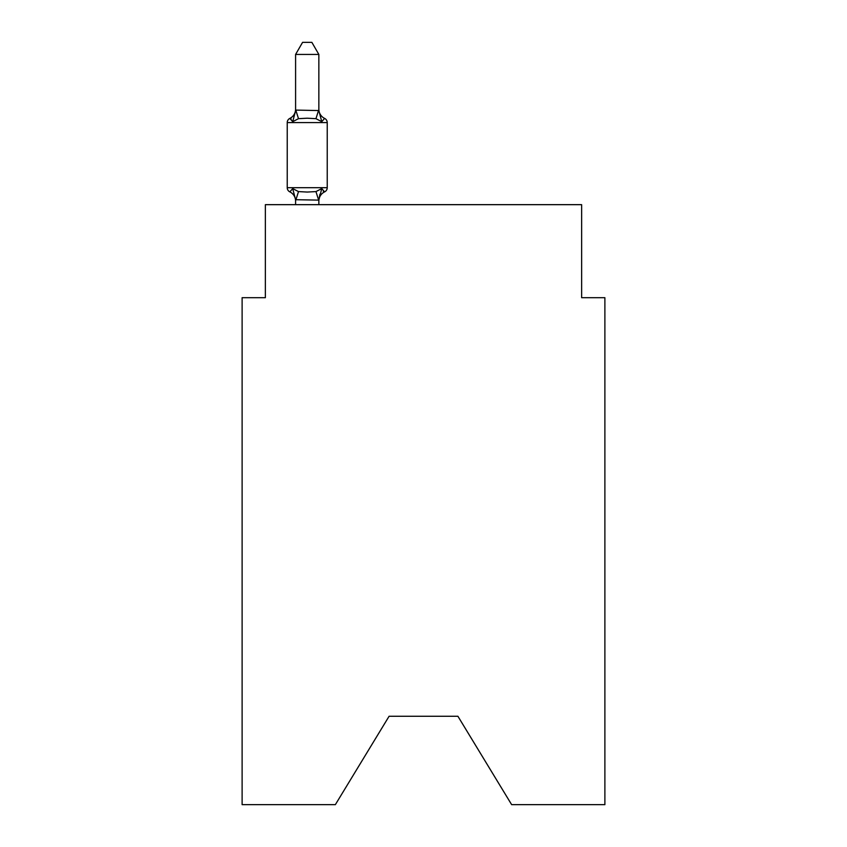 <?xml version="1.0" encoding="UTF-8"?>
<svg xmlns="http://www.w3.org/2000/svg" width="847" height="847" viewBox="0 0 847 847"><rect width="100%" height="100%" fill="white"/><g stroke="black" fill="none" stroke-linecap="round" stroke-linejoin="round"><path stroke-width="1.27" d="M457.92 716.276L511.641 804.65L604.885 804.65L604.885 297.689L581.635 297.689L581.635 204.667L265.365 204.667L265.365 297.689L242.115 297.689L242.115 804.65L335.359 804.65L389.08 716.276L457.92 716.276L389.08 716.276M318.853 54.441L295.592 54.441L302.58 42.35L311.865 42.35L318.853 54.441L318.853 110.565L321.754 121.672L324.613 118.4L321.754 121.672L315.952 118.675L307.228 118.209L298.504 118.675L292.691 121.672L289.843 118.4L291.167 119.035L289.843 118.4L291.167 119.035L289.843 118.4L291.167 119.035L289.843 118.4L291.167 119.035L289.843 118.4L291.167 119.035L289.843 118.4L291.167 119.035L289.843 118.4L291.167 119.035L289.843 118.4L291.167 119.035L289.843 118.4L291.167 119.035L289.843 118.4L291.167 119.035L289.843 118.4L292.691 121.672L289.843 118.4A10.228 10.228 0 0 0 295.592 109.199M324.613 118.4A4.648 4.648 0 0 1 327.228 122.582A4.648 4.648 0 0 0 324.613 118.4A4.648 4.648 0 0 1 327.228 122.582A4.648 4.648 0 0 0 324.613 118.4A4.648 4.648 0 0 1 327.228 122.582A4.648 4.648 0 0 0 324.613 118.4A4.648 4.648 0 0 1 327.228 122.582A4.648 4.648 0 0 0 324.613 118.4A4.648 4.648 0 0 1 327.228 122.582A4.648 4.648 0 0 0 324.613 118.4A4.648 4.648 0 0 1 327.228 122.582A4.648 4.648 0 0 0 324.613 118.4A4.648 4.648 0 0 1 327.228 122.582A4.648 4.648 0 0 0 324.613 118.4A4.648 4.648 0 0 1 327.228 122.582A4.648 4.648 0 0 0 324.613 118.4A4.648 4.648 0 0 1 327.228 122.582A4.648 4.648 0 0 0 324.613 118.4A4.648 4.648 0 0 1 327.228 122.582A4.648 4.648 0 0 0 324.613 118.4A4.648 4.648 0 0 1 327.228 122.582A4.648 4.648 0 0 0 324.613 118.4A4.648 4.648 0 0 1 327.228 122.582A4.648 4.648 0 0 0 324.613 118.4A4.648 4.648 0 0 1 327.228 122.582A4.648 4.648 0 0 0 324.613 118.4A4.648 4.648 0 0 1 327.228 122.582A4.648 4.648 0 0 0 324.613 118.4A4.648 4.648 0 0 1 327.228 122.582A4.648 4.648 0 0 0 324.613 118.4A4.648 4.648 0 0 1 327.228 122.582A4.648 4.648 0 0 0 324.613 118.4A4.648 4.648 0 0 1 327.228 122.582A4.648 4.648 0 0 0 324.613 118.4A4.648 4.648 0 0 1 327.228 122.582A4.648 4.648 0 0 0 324.613 118.4A4.648 4.648 0 0 1 327.228 122.582A4.648 4.648 0 0 0 324.613 118.4A4.648 4.648 0 0 1 327.228 122.582A4.648 4.648 0 0 0 324.613 118.4A4.648 4.648 0 0 1 327.228 122.582A4.648 4.648 0 0 0 324.613 118.4L321.754 121.672L324.613 118.4A4.648 4.648 0 0 1 327.228 122.582L287.228 122.582A4.648 4.648 0 0 1 289.843 118.4L292.691 121.672L289.843 118.4L292.691 121.672L289.843 118.4L292.691 121.672L289.843 118.4L292.691 121.672L289.843 118.4L292.691 121.672L289.843 118.4L292.691 121.672L289.843 118.4L292.691 121.672L289.843 118.4L292.691 121.672L289.843 118.4L292.691 121.672L289.843 118.4L292.691 121.672L295.783 110.089L318.853 110.565L318.853 109.199A10.228 10.228 0 0 0 324.613 118.4A4.648 4.648 0 0 1 327.228 122.582A4.648 4.648 0 0 0 324.613 118.4A4.648 4.648 0 0 1 327.228 122.582A4.648 4.648 0 0 0 324.613 118.4A4.648 4.648 0 0 1 327.228 122.582A4.648 4.648 0 0 0 324.613 118.4A4.648 4.648 0 0 1 327.228 122.582A4.648 4.648 0 0 0 324.613 118.4A4.648 4.648 0 0 1 327.228 122.582A4.648 4.648 0 0 0 324.613 118.4A4.648 4.648 0 0 1 327.228 122.582A4.648 4.648 0 0 0 324.613 118.4A4.648 4.648 0 0 1 327.228 122.582A4.648 4.648 0 0 0 324.613 118.4A4.648 4.648 0 0 1 327.228 122.582A4.648 4.648 0 0 0 324.613 118.4A4.648 4.648 0 0 1 327.228 122.582A4.648 4.648 0 0 0 324.613 118.4A4.648 4.648 0 0 1 327.228 122.582A4.648 4.648 0 0 0 324.613 118.4A4.648 4.648 0 0 1 327.228 122.582A4.648 4.648 0 0 0 324.613 118.4A4.648 4.648 0 0 1 327.228 122.582A4.648 4.648 0 0 0 324.613 118.4A4.648 4.648 0 0 1 327.228 122.582A4.648 4.648 0 0 0 324.613 118.4A4.648 4.648 0 0 1 327.228 122.582A4.648 4.648 0 0 0 324.613 118.4A4.648 4.648 0 0 1 327.228 122.582A4.648 4.648 0 0 0 324.613 118.4A4.648 4.648 0 0 1 327.228 122.582A4.648 4.648 0 0 0 324.613 118.4A4.648 4.648 0 0 1 327.228 122.582A4.648 4.648 0 0 0 324.613 118.4A4.648 4.648 0 0 1 327.228 122.582A4.648 4.648 0 0 0 324.613 118.4A4.648 4.648 0 0 1 327.228 122.582A4.648 4.648 0 0 0 324.613 118.4A4.648 4.648 0 0 1 327.228 122.582A4.648 4.648 0 0 0 324.613 118.4A4.648 4.648 0 0 1 327.228 122.582L327.228 187.695A4.648 4.648 0 0 1 324.613 191.877L323.279 191.242L324.613 191.877A4.648 4.648 0 0 0 327.228 187.695A4.648 4.648 0 0 1 324.613 191.877A4.648 4.648 0 0 0 327.228 187.695A4.648 4.648 0 0 1 324.613 191.877L323.279 191.242L324.613 191.877A4.648 4.648 0 0 0 327.228 187.695A4.648 4.648 0 0 1 324.613 191.877A4.648 4.648 0 0 0 327.228 187.695A4.648 4.648 0 0 1 324.613 191.877L323.279 191.242L324.613 191.877A4.648 4.648 0 0 0 327.228 187.695A4.648 4.648 0 0 1 324.613 191.877A4.648 4.648 0 0 0 327.228 187.695A4.648 4.648 0 0 1 324.613 191.877L323.279 191.242L324.613 191.877A4.648 4.648 0 0 0 327.228 187.695A4.648 4.648 0 0 1 324.613 191.877A4.648 4.648 0 0 0 327.228 187.695A4.648 4.648 0 0 1 324.613 191.877L323.279 191.242L324.613 191.877A4.648 4.648 0 0 0 327.228 187.695A4.648 4.648 0 0 1 324.613 191.877A4.648 4.648 0 0 0 327.228 187.695A4.648 4.648 0 0 1 324.613 191.877L323.279 191.242L324.613 191.877A4.648 4.648 0 0 0 327.228 187.695A4.648 4.648 0 0 1 324.613 191.877A4.648 4.648 0 0 0 327.228 187.695A4.648 4.648 0 0 1 324.613 191.877L323.279 191.242L324.613 191.877A4.648 4.648 0 0 0 327.228 187.695A4.648 4.648 0 0 1 324.613 191.877A4.648 4.648 0 0 0 327.228 187.695A4.648 4.648 0 0 1 324.613 191.877L323.279 191.242L324.613 191.877A4.648 4.648 0 0 0 327.228 187.695A4.648 4.648 0 0 1 324.613 191.877A4.648 4.648 0 0 0 327.228 187.695A4.648 4.648 0 0 1 324.613 191.877L323.279 191.242L324.613 191.877A4.648 4.648 0 0 0 327.228 187.695A4.648 4.648 0 0 1 324.613 191.877A4.648 4.648 0 0 0 327.228 187.695A4.648 4.648 0 0 1 324.613 191.877L323.279 191.242L324.613 191.877A4.648 4.648 0 0 0 327.228 187.695A4.648 4.648 0 0 1 324.613 191.877A4.648 4.648 0 0 0 327.228 187.695A4.648 4.648 0 0 1 324.613 191.877L321.754 188.606L324.613 191.877A4.648 4.648 0 0 0 327.228 187.695A4.648 4.648 0 0 1 324.613 191.877A10.228 10.228 0 0 0 318.853 201.078M324.613 191.877L321.754 188.606L324.613 191.877L321.754 188.606L324.613 191.877L321.754 188.606L324.613 191.877L321.754 188.606L324.613 191.877L321.754 188.606L324.613 191.877L321.754 188.606L324.613 191.877L321.754 188.606L324.613 191.877L321.754 188.606L324.613 191.877L321.754 188.606L324.613 191.877L321.754 188.606L318.853 200.125L295.592 199.701L295.592 201.078A10.228 10.228 0 0 0 289.843 191.877L292.691 188.606L289.843 191.877A4.648 4.648 0 0 1 287.228 187.695A4.648 4.648 0 0 0 289.843 191.877L292.691 188.606L289.843 191.877A4.648 4.648 0 0 1 287.228 187.695A4.648 4.648 0 0 0 289.843 191.877L292.691 188.606L289.843 191.877A4.648 4.648 0 0 1 287.228 187.695A4.648 4.648 0 0 0 289.843 191.877L292.691 188.606L289.843 191.877A4.648 4.648 0 0 1 287.228 187.695A4.648 4.648 0 0 0 289.843 191.877L292.691 188.606L289.843 191.877A4.648 4.648 0 0 1 287.228 187.695A4.648 4.648 0 0 0 289.843 191.877L292.691 188.606L289.843 191.877A4.648 4.648 0 0 1 287.228 187.695A4.648 4.648 0 0 0 289.843 191.877L292.691 188.606L289.843 191.877A4.648 4.648 0 0 1 287.228 187.695A4.648 4.648 0 0 0 289.843 191.877L292.691 188.606L289.843 191.877A4.648 4.648 0 0 1 287.228 187.695A4.648 4.648 0 0 0 289.843 191.877L292.691 188.606L289.843 191.877A4.648 4.648 0 0 1 287.228 187.695A4.648 4.648 0 0 0 289.843 191.877L292.691 188.606L289.843 191.877A4.648 4.648 0 0 1 287.228 187.695A4.648 4.648 0 0 0 289.843 191.877L292.691 188.606L289.843 191.877A4.648 4.648 0 0 1 287.228 187.695A4.648 4.648 0 0 0 289.843 191.877L292.691 188.606L298.504 191.591L307.228 192.057L315.952 191.591L321.754 188.606L324.613 191.877A4.648 4.648 0 0 0 327.228 187.695A4.648 4.648 0 0 1 324.613 191.877A4.648 4.648 0 0 0 327.228 187.695A4.648 4.648 0 0 1 324.613 191.877A4.648 4.648 0 0 0 327.228 187.695A4.648 4.648 0 0 1 324.613 191.877A4.648 4.648 0 0 0 327.228 187.695A4.648 4.648 0 0 1 324.613 191.877A4.648 4.648 0 0 0 327.228 187.695A4.648 4.648 0 0 1 324.613 191.877A4.648 4.648 0 0 0 327.228 187.695A4.648 4.648 0 0 1 324.613 191.877A4.648 4.648 0 0 0 327.228 187.695A4.648 4.648 0 0 1 324.613 191.877A4.648 4.648 0 0 0 327.228 187.695A4.648 4.648 0 0 1 324.613 191.877A4.648 4.648 0 0 0 327.228 187.695A4.648 4.648 0 0 1 324.613 191.877A4.648 4.648 0 0 0 327.228 187.695A4.648 4.648 0 0 1 324.613 191.877A4.648 4.648 0 0 0 327.228 187.695A4.648 4.648 0 0 1 324.613 191.877A4.648 4.648 0 0 0 327.228 187.695A4.648 4.648 0 0 1 324.613 191.877A4.648 4.648 0 0 0 327.228 187.695A4.648 4.648 0 0 1 324.613 191.877A4.648 4.648 0 0 0 327.228 187.695A4.648 4.648 0 0 1 324.613 191.877A4.648 4.648 0 0 0 327.228 187.695A4.648 4.648 0 0 1 324.613 191.877A4.648 4.648 0 0 0 327.228 187.695A4.648 4.648 0 0 1 324.613 191.877A4.648 4.648 0 0 0 327.228 187.695A4.648 4.648 0 0 1 324.613 191.877A4.648 4.648 0 0 0 327.228 187.695A4.648 4.648 0 0 1 324.613 191.877A4.648 4.648 0 0 0 327.228 187.695A4.648 4.648 0 0 1 324.613 191.877A4.648 4.648 0 0 0 327.228 187.695A4.648 4.648 0 0 1 324.613 191.877A4.648 4.648 0 0 0 327.228 187.695L287.228 187.695L287.228 122.582M318.853 199.701L319.944 194.228M295.592 110.152L295.592 54.441M295.592 200.125L295.592 204.667M318.853 110.152L318.853 109.199M318.853 204.667L318.853 200.125M292.691 188.606L295.592 199.701M298.504 191.591L295.783 200.178M315.952 191.591L318.663 200.178M295.783 110.089L298.504 118.675M318.663 110.089L315.952 118.675"/></g></svg>

